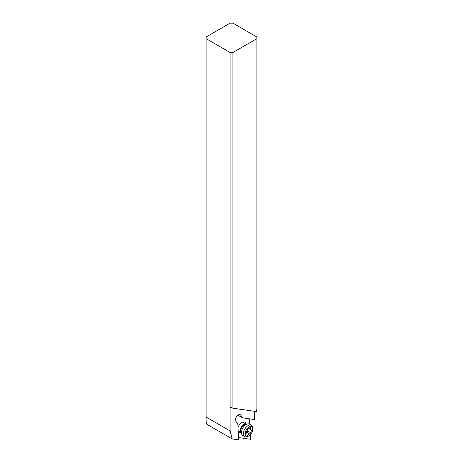 <?xml version="1.0" encoding="UTF-8"?>
<svg xmlns="http://www.w3.org/2000/svg" width="463" height="463" viewBox="0 0 463 463"><rect width="100%" height="100%" fill="white"/><g stroke="black" fill="none" stroke-linecap="round" stroke-linejoin="round"><path stroke-width="0.69" d="M232.906 408.204L230.094 407.185L230.094 430.914L232.241 438.936L206.828 424.264L206.087 421.492L206.087 37.011L230.094 23.15L232.906 23.15L256.913 37.011L256.913 408.898L256.398 411.433A19.915 11.494 -60 0 0 256.363 411.584L232.906 408.204L232.906 52.498L256.913 38.637M230.094 407.185L230.094 52.498L206.087 38.637M230.094 52.498L232.906 52.498M230.094 430.914L206.087 417.053M232.241 438.936L238.567 439.85L237.826 423.934L235.875 421.237A3.982 2.298 -60 0 1 235.858 417.985A3.982 2.298 -60 0 1 238.3 414.935A3.982 2.298 -60 0 1 240.291 414.738A3.982 2.298 -60 0 1 240.725 415.137L242.676 417.834L237.901 415.27M254.847 411.364A19.915 11.494 -60 0 0 254.528 415.948L254.696 419.565L242.676 417.834M238.457 437.541L250.46 439.271L250.257 434.809M249.765 424.345L249.511 418.818M237.994 427.586A5.973 3.449 -60 0 1 241.848 422.482A5.973 3.449 -60 0 1 245.992 424.004M241.009 432.627A5.973 3.449 -60 0 1 238.196 431.921M244.805 436.655L242.838 435.515A6.569 3.797 -60 0 1 242.114 434.861A6.569 3.797 -60 0 1 241.779 434.248A6.569 3.797 -60 0 1 242.838 427.928A6.569 3.797 -60 0 1 247.78 423.859A6.569 3.797 -60 0 1 249.407 424.137L251.38 425.271A6.569 3.797 120 0 0 245.245 428.362A6.569 3.797 120 0 0 244.088 436.001A6.569 3.797 120 0 0 244.805 436.655A6.569 3.797 120 0 0 248.093 436.331L248.938 435.839A5.377 3.102 120 0 0 252.74 429.259A5.377 3.102 120 0 0 252.213 427.332A5.377 3.102 120 0 0 247.005 428.784A5.377 3.102 120 0 0 245.662 435.573A5.377 3.102 120 0 0 248.938 435.839M252.74 429.259L252.74 428.281A6.569 3.797 120 0 0 252.098 425.931A6.569 3.797 120 0 0 251.38 425.271M247.034 435.718A0.862 0.498 -60 0 1 246.964 435.243A2.008 1.157 120 0 0 246.808 434.132A2.008 1.157 120 0 0 246.588 433.929A2.008 1.157 120 0 0 245.975 433.866A0.862 0.498 -60 0 1 245.708 433.837A0.862 0.498 -60 0 1 245.616 433.756A0.862 0.498 -60 0 1 245.963 432.523A2.008 1.157 120 0 0 246.929 430A0.862 0.498 -60 0 1 247.207 429.062A0.862 0.498 -60 0 1 247.931 428.738A2.008 1.157 120 0 0 249.893 427.586A0.862 0.498 -60 0 1 250.743 427.1A0.862 0.498 -60 0 1 250.836 427.187A0.862 0.498 -60 0 1 250.905 427.662A2.008 1.157 120 0 0 251.068 428.773A2.008 1.157 120 0 0 251.287 428.975A2.008 1.157 120 0 0 251.901 429.039A0.862 0.498 -60 0 1 252.161 429.062A0.862 0.498 -60 0 1 252.254 429.149A0.862 0.498 -60 0 1 251.913 430.382A2.008 1.157 120 0 0 250.946 432.905A0.862 0.498 -60 0 1 250.662 433.843A0.862 0.498 -60 0 1 249.939 434.167A2.008 1.157 120 0 0 247.983 435.318A0.862 0.498 -60 0 1 247.132 435.805A0.862 0.498 -60 0 1 247.034 435.718M249.939 434.167L246.357 432.101L247.283 431.892L247.184 429.652L247.728 428.709M239.73 414.559L240.725 415.137M238.509 415.618L237.93 415.537M242.687 422.094L246.125 424.079A4.977 2.876 120 0 0 241.547 426.649A4.977 2.876 120 0 0 240.76 432.297A4.977 2.876 120 0 0 241.142 432.685M241.779 434.248L241.032 432.419A5.243 3.027 -60 0 1 241.871 427.372A5.243 3.027 -60 0 1 245.818 424.125L247.78 423.859M247.983 435.318L246.999 434.751M250.946 432.905L247.364 430.833M251.913 430.382L248.88 428.628M250.905 427.662L250.176 427.239M245.975 433.866L245.558 433.623M241.148 432.702L238.156 430.972M249.603 428.003L251.287 428.975M245.54 433.322L246.588 433.929"/></g></svg>
